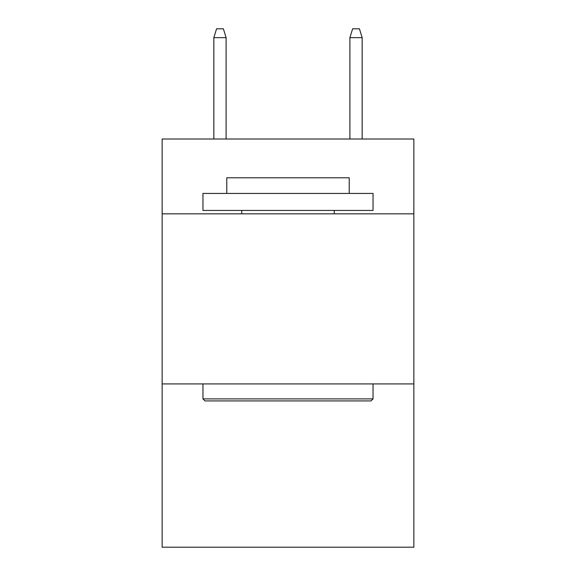 <?xml version="1.0" encoding="UTF-8"?>
<svg xmlns="http://www.w3.org/2000/svg" width="576" height="576" viewBox="0 0 576 576"><rect width="100%" height="100%" fill="white"/><g stroke="black" fill="none" stroke-linecap="round" stroke-linejoin="round"><path stroke-width="0.86" d="M413.856 213.847L413.856 139.01L162.144 139.01L162.144 213.847L413.856 213.847L413.856 547.2L162.144 547.2L162.144 213.847M413.856 383.926L162.144 383.926M204.998 400.932L202.961 398.894L373.039 398.894L371.002 400.932L204.998 400.932M373.039 193.435L373.039 210.442L202.961 210.442L202.961 193.435L373.039 193.435M226.771 193.435L226.771 177.79L349.229 177.79L349.229 193.435M373.039 383.926L373.039 398.894M202.961 383.926L202.961 398.894M334.26 210.442L334.26 213.847M241.74 210.442L241.74 213.847M226.094 139.01L226.094 37.642L213.847 37.642L213.847 139.01M213.847 37.642L216.569 28.8L223.373 28.8L226.094 37.642M349.906 37.642L352.627 28.8L359.431 28.8L362.153 37.642L349.906 37.642L349.906 139.01M362.153 37.642L362.153 139.01"/></g></svg>
